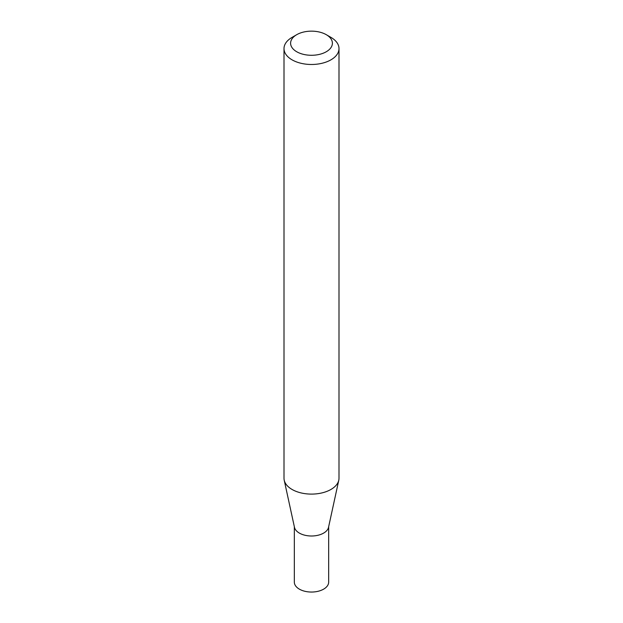 <?xml version="1.0" encoding="UTF-8"?>
<svg xmlns="http://www.w3.org/2000/svg" width="623" height="623" viewBox="0 0 623 623"><rect width="100%" height="100%" fill="white"/><g stroke="black" fill="none" stroke-linecap="round" stroke-linejoin="round"><path stroke-width="0.93" d="M338.998 48.61L338.998 478.223A27.498 15.879 180 0 1 338.787 480.201L328.531 527.315A17.164 9.913 180 0 1 317.068 535.461A17.164 9.913 180 0 1 299.359 533.093A17.164 9.913 180 0 1 294.469 527.315L284.213 480.201A27.498 15.879 180 0 1 284.002 478.223L284.002 48.61A27.498 15.879 180 0 1 292.055 37.38L296.719 34.686A20.902 12.071 0 0 0 296.719 51.748A20.902 12.071 0 0 0 326.281 51.748A20.902 12.071 0 0 0 326.281 34.686L330.945 37.38A27.498 15.879 180 0 1 338.998 48.61A27.498 15.879 180 0 1 322.021 63.273A27.498 15.879 180 0 1 292.055 59.831A27.498 15.879 180 0 1 284.002 48.61M328.664 526.7L328.664 582.131A17.164 9.913 180 0 1 318.073 591.289A17.164 9.913 180 0 1 299.359 589.14A17.164 9.913 180 0 1 294.336 582.131L294.336 526.7M338.787 480.201A27.498 15.879 180 0 1 320.417 493.245A27.498 15.879 180 0 1 292.055 489.452A27.498 15.879 180 0 1 284.213 480.201M330.945 37.38L326.281 34.686A20.902 12.071 0 0 0 296.719 34.686"/></g></svg>
